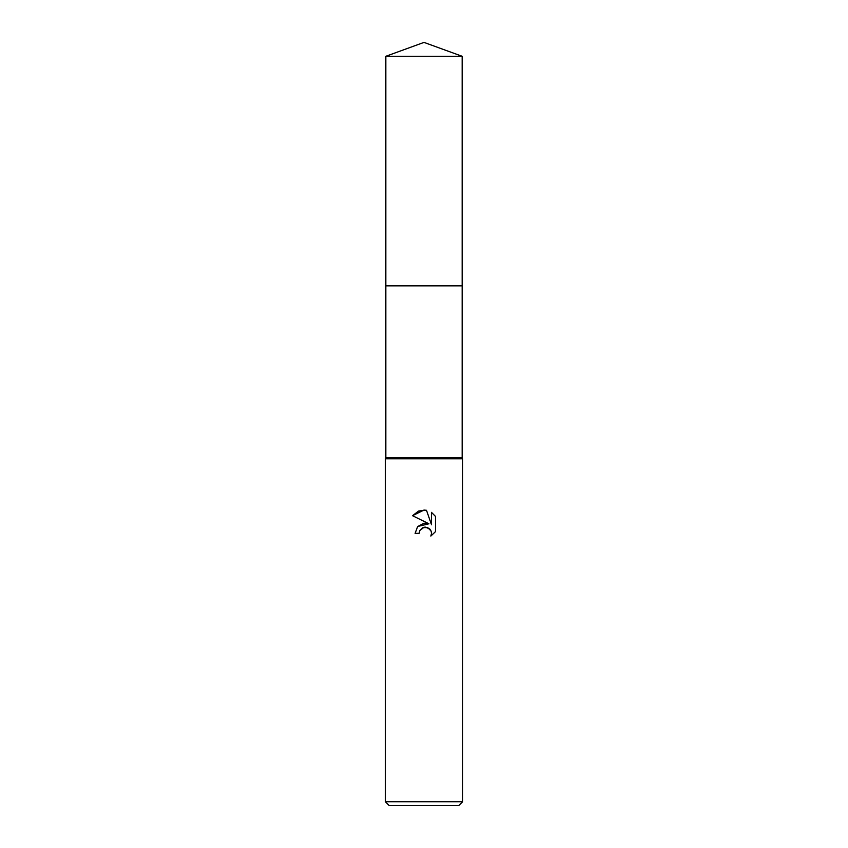 <?xml version="1.0" encoding="UTF-8"?>
<svg xmlns="http://www.w3.org/2000/svg" width="848" height="848" viewBox="0 0 848 848"><rect width="100%" height="100%" fill="white"/><g stroke="black" fill="none" stroke-linecap="round" stroke-linejoin="round"><path stroke-width="1.27" d="M385.84 56.286L462.16 56.286L424 42.4L385.84 56.286L385.84 457.814L462.16 457.814L462.648 458.779L462.648 801.731L385.352 801.731L389.221 805.6L458.779 805.6L462.648 801.731M385.84 457.814L385.352 458.779L462.648 458.779M419.824 530.541L422.982 527.604L427.71 527.604L431.049 530.943L431.515 533.307L430.869 536.063L431.515 533.307L431.049 530.943L429.713 528.94L425.346 527.127L424 527.276L419.824 530.541L419.166 533.339L415.107 533.339L417.629 526.566L424 523.184L428.918 523.778L412.52 515.69L424 510.04L426.491 510.305L431.505 524.732L431.505 512.372M435.48 516.4L431.494 512.383L435.48 516.4L435.48 531.643L430.858 536.063L435.48 531.643M419.166 533.339L419.59 531.081M426.491 510.305L418.689 510.984L412.52 515.701M428.918 523.778L417.693 526.491M385.84 285.85L462.16 285.85L462.16 457.814M462.16 56.286L462.16 285.85M385.352 458.779L385.352 801.731"/></g></svg>

